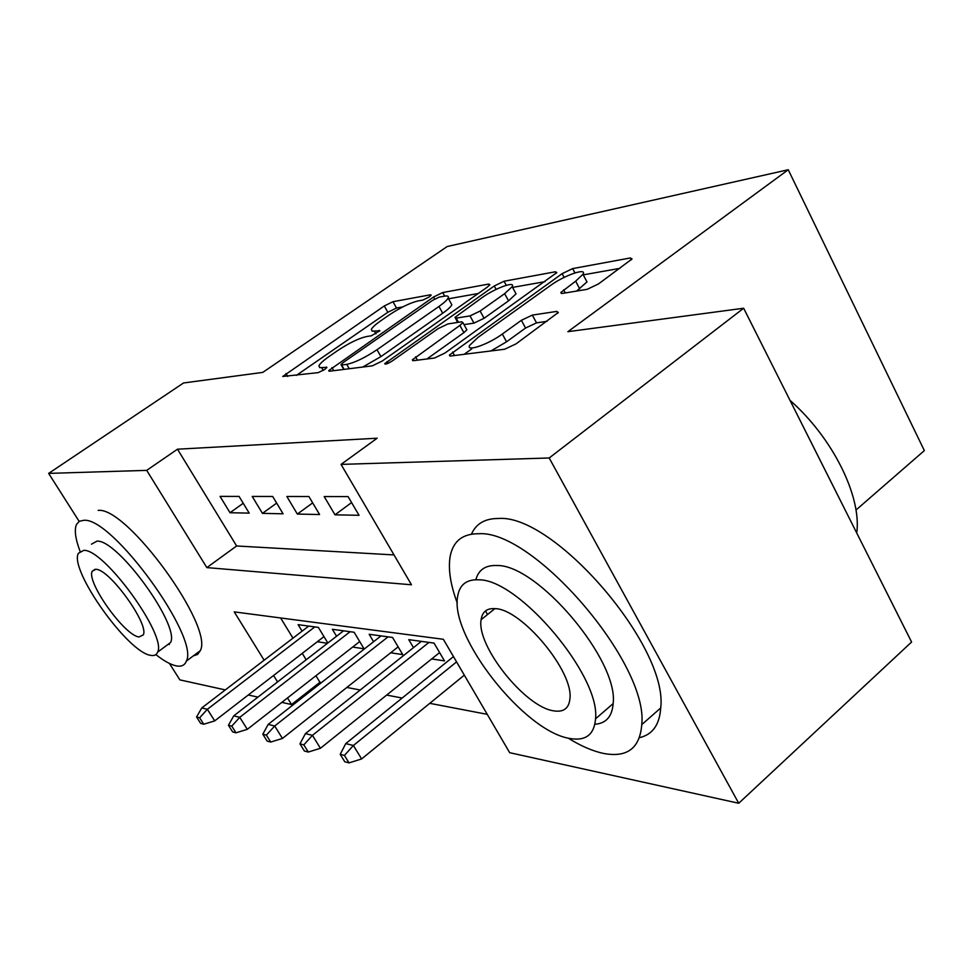 <?xml version="1.0" encoding="UTF-8"?>
<svg xmlns="http://www.w3.org/2000/svg" width="973" height="973" viewBox="0 0 973 973"><rect width="100%" height="100%" fill="white"/><g stroke="black" fill="none" stroke-linecap="round" stroke-linejoin="round"><path stroke-width="1.46" d="M429.202 296.972L431.185 295.172L430.455 294.795L392.97 301.703L384.286 305.96L282.742 376.466L318.207 372.635L324.654 369.521L326.916 367.441L319.631 367.599L318.937 365.775C320.044 363.549 323.437 360.436 329.142 356.459L337.595 350.621C349.088 343.019 358.733 338.324 366.517 336.549L371.333 335.794L379.847 330.747L372.136 331.173L371.358 329.361C372.416 327.281 375.59 324.398 380.893 320.701L389.091 315.033C400.28 307.638 409.876 302.956 417.855 300.973L422.829 300.073L429.202 296.972M587.181 289.322L598.431 283.97L632.061 258.952L630.358 257.967L572.659 268.597L562.126 273.656L449.404 355.048L450.621 356.009L504.683 349.222L516.055 343.858L558.307 312.479L556.787 311.396L532.328 315.094L521.37 320.312L502.323 334.031C488.069 344.6 465.374 352.323 469.716 345.281L478.011 337.412L550.377 285.563C564.109 275.42 587.437 267.259 582.961 274.301L575.651 281.173L560.849 292.472L562.358 293.42L587.181 289.322M79.141 521.37L48.65 473.389L183.556 382.961L262.759 372.404L447.215 246.522L788.239 169.74L567.891 331.684L743.652 308.234L549.198 457.979L738.726 803.26L509.682 752.688L443.347 639.285L234.238 611.883L264.133 660.217M48.65 473.389L146.704 470.373L206.848 567.6L411.47 584.773L341.049 464.389L549.198 457.979M341.049 464.389L377.147 438.215L177.487 449.198L146.704 470.373M487.084 287.29L489.869 284.724L488.665 284.067L442.739 292.532L433.544 297.02L328.728 370.579L329.604 371.2L372.27 365.848L382.085 361.129L487.084 287.29M504.075 281.233L555.388 271.783L556.811 272.586L445.014 353.017L434.481 358.028L413.464 360.667L412.357 359.828L459.888 325.396L462.893 322.586L461.689 321.795L447.921 323.936L437.972 328.716L392.423 360.849C387.704 363.793 385.138 364.729 384.736 363.647L494.26 285.989L504.075 281.233L506.276 285.308M431.647 658.952L444.491 660.886L434.043 643.092L408.769 639.662L413.489 647.641M390.659 652.786L402.737 654.61L392.557 637.461L369.156 634.287L373.596 641.718M352.652 647.069L364.036 648.784L354.123 632.255L332.377 629.3L336.561 636.245M239.078 496.425L220.056 496.388L230.017 512.735L249.197 513.124L239.078 496.425M272.683 496.473L252.226 496.437L262.442 513.379L283.07 513.793L272.683 496.473M308.903 496.522L286.84 496.485L297.349 514.072L319.582 514.522L308.903 496.522M348.054 496.583L324.191 496.546L334.992 514.826L359.049 515.301L348.054 496.583M177.487 449.198L236.621 545.975L394.004 554.926M315.933 675.749L319.922 682.292L321.479 682.584M346.875 687.449L360.217 690.003M386.67 695.075L402.153 698.042M429.762 703.333L487.242 714.34M280.625 617.964L292.958 638.154M302.25 653.357L306.167 659.767M317.295 641.742L327.475 643.275M302.104 631.161L298.139 624.654L318.39 627.403L327.828 642.995M855.972 510.047L924.35 450.596L788.239 169.74M225.31 689.918L179.883 679.884L169.436 663.44M743.652 308.234L911.592 642.022L738.726 803.26M319.922 682.292L291.547 704.537L281.817 702.384M257.942 697.118L248.297 694.99M273.571 675.481L277.56 681.927M287.485 697.969L291.547 704.537M236.621 545.975L206.848 567.6M230.017 512.735L243.226 503.272M262.442 513.379L276.66 503.114M297.349 514.072L312.674 502.883M334.992 514.826L351.581 502.579M402.761 306.909L396.522 308.015L387.826 312.272L296.364 375.383M343.518 368.986L342.691 369.558M478.254 293.505L448.529 298.784M439.164 297.13L432.693 300.28L343.238 362.503L340.988 364.583L341.62 365.021L346.741 364.352C354.817 362.649 364.911 357.772 377.025 349.721L438.957 306.446C443.992 302.895 447.045 300.098 448.127 298.054C448.942 296.242 447.775 295.61 444.625 296.145L439.164 297.13M362.747 367.04L380.93 356.605L377.025 349.721M450.681 302.688L451.849 304.817C450.791 306.872 447.738 309.694 442.715 313.245L380.93 356.605M512.564 287.412L544.929 281.671M426.904 358.988L463.89 332.657L466.882 329.835L466.42 328.983M456.094 322.671L457.407 321.735M504.646 293.651L512.175 286.67C515.836 280.625 495.038 288.227 482.17 297.556L454.999 317.368L456.167 318.11L470.008 315.909L480.127 311.044L504.646 293.651L508.551 300.852L516.031 293.846L514.863 291.669M508.551 300.852L484.092 318.268L473.973 323.121L464.012 324.629M585.576 279.251L586.974 281.915L576.6 291.073M490.927 350.949L506.556 341.791L502.323 334.031M547.045 321.333L536.512 322.854L525.554 328.047L506.556 341.791M471.71 348.893L464.182 354.306M619.923 268.353L583.253 274.86M196.558 716.992L200.645 723.401L203.746 724.228L199.647 717.794L196.558 716.992L201.776 707.918L207.358 709.305L214.705 720.896L323.96 636.61M199.647 717.794L207.358 709.305L314.814 626.916M201.776 707.918L308.733 626.089M214.705 720.896L203.746 724.228M155.875 654.622C163.926 660.922 170.689 664.668 176.162 665.86C181.392 666.906 184.797 665.325 186.354 661.105C199.83 637.692 111.992 516.809 83.8 520.312L79.336 521.26L76.502 524.435C74.179 529.811 75.359 538.738 80.017 551.229M168.584 643.992L169.326 644.576M91.474 544.175L97.008 541.134C117.782 539.419 180.285 625.785 170.543 642.545L165.763 646.084M83.787 550.353L78.375 553.309C68.876 569.655 128.047 652.81 150.754 655.352C154.293 656.033 156.592 654.951 157.65 652.092C167.003 635.576 104.22 548.93 83.787 550.353M139.03 636.962L143.299 634.895C149.343 624.289 109.317 568.852 95.865 569.302L92.216 571.248C86.111 581.781 124.641 635.77 139.03 636.962M193.311 655.899L197.592 654.44L200.256 650.706C214.267 626.928 126.867 506.495 98.164 510.399M568.171 738.13C580.966 746.048 592.764 751.156 603.552 753.43C627.135 757.894 639.869 748.286 641.766 724.617C648.76 663.525 533.228 529.555 478.716 533.739C462.552 533.63 453.029 541.219 450.146 556.495C448.042 569.083 450.438 584.639 457.31 603.138M639.468 737.668C652.506 734.676 659.585 724.776 660.716 707.967C668.56 646.473 553.552 513.562 498.346 518.5C485.053 518.451 476.089 523.669 471.455 534.153M485.551 610.886L487.461 614.583M481.963 618.998L481.465 617.758M475.846 579.726C478.534 569.813 485.515 565.082 496.777 565.52C537.169 564.085 618.877 660.448 613.148 703.613C612.139 716.566 606.057 723.45 594.88 724.265M478.716 579.811C466.517 579.227 459.499 584.761 457.663 596.4C449.526 636.318 524.252 731.404 569.558 738.422C585.588 741.317 594.248 734.785 595.537 718.816C600.694 675.943 518.645 578.899 478.716 579.811M553.771 710.862C563.647 712.431 569.023 708.344 569.935 698.602C573.644 671.406 521.625 609.001 495.245 608.66C486.962 608.052 482.255 611.725 481.124 619.679C476.186 645.646 525.152 707.225 553.771 710.862M856.739 532.997C861.762 496.607 832.742 437.814 790.003 400.353M228.448 725.274L232.644 731.915L235.977 732.803L231.769 726.138L228.448 725.274L233.751 715.848L239.759 717.332L247.312 729.336L359.706 641.56M231.769 726.138L239.759 717.332L350.11 631.708M233.751 715.848L343.566 630.82M247.312 729.336L235.977 732.803M262.807 734.201L267.137 741.098L270.725 742.058L266.395 735.138L262.807 734.201L268.195 724.374L274.69 725.992L282.45 738.446L398.139 646.863M266.395 735.138L274.69 725.992L388.045 636.853M268.195 724.374L381.015 635.892M282.45 738.446L270.725 742.058M299.952 743.859L304.403 751.022L308.295 752.056L303.831 744.868L299.952 743.859L305.425 733.606L312.442 735.345L320.433 748.273L439.601 652.567M303.831 744.868L312.442 735.345L428.971 642.399M305.425 733.606L421.37 641.365M320.433 748.273L308.295 752.056M340.209 754.33L344.795 761.774L349.027 762.893L344.43 755.425L340.209 754.33L345.756 743.603L353.381 745.488L361.615 758.94L464.316 675.14M344.43 755.425L353.381 745.488L456.568 661.895M345.756 743.603L453.467 656.593M361.615 758.94L349.027 762.893M430.881 295.585L430.455 294.795M326.733 367.733L326.308 367.016M379.616 331.112L379.178 330.346M375.894 333.848L374.35 331.124M323.267 370.409L321.649 367.624M287.716 376.466L286.001 373.523M387.826 312.272L384.286 305.96M396.522 308.015L392.97 301.703M333.751 370.689L331.975 367.587M434.663 299.052L433.544 297.02M444.722 296.133L442.739 292.532M489.383 285.393L488.665 284.067M344.126 369.375L341.62 365.021M349.258 368.731L346.741 364.352M442.715 313.245L438.957 306.446M556.215 273.352L555.388 271.783M417.453 360.168L415.568 356.811M463.89 332.657L459.888 325.396M388.02 363.343L386.999 361.542M496.108 289.395L494.26 285.989M458.478 322.294L456.167 318.11M473.973 323.121L470.008 315.909M484.092 318.268L480.127 311.044M565.325 292.934L563.659 289.82M579.701 288.823L575.651 281.173M525.554 328.047L521.37 320.312M536.512 322.854L532.328 315.094M557.76 313.221L556.787 311.396M454.513 355.522L452.579 352.044M564.121 277.414L562.126 273.656M574.934 272.914L572.659 268.597M631.331 259.852L630.358 257.967M329.093 371.224L328.728 370.579M343.773 369.424L341.255 365.033M451.849 304.817L448.127 298.054M412.844 360.691L412.357 359.828M466.882 329.835L462.893 322.586M516.031 293.846L512.175 286.67M457.772 322.404L455.425 318.147M561.397 293.493L560.849 292.472M586.974 281.915L582.961 274.301M449.94 356.033L449.404 355.048M95.001 569.29L92.216 571.248M170.543 642.545L157.65 652.092M186.354 661.105L200.256 650.706M494.88 608.624L481.124 619.679M613.148 703.613L595.537 718.816M641.766 724.617L660.716 707.967"/></g></svg>
